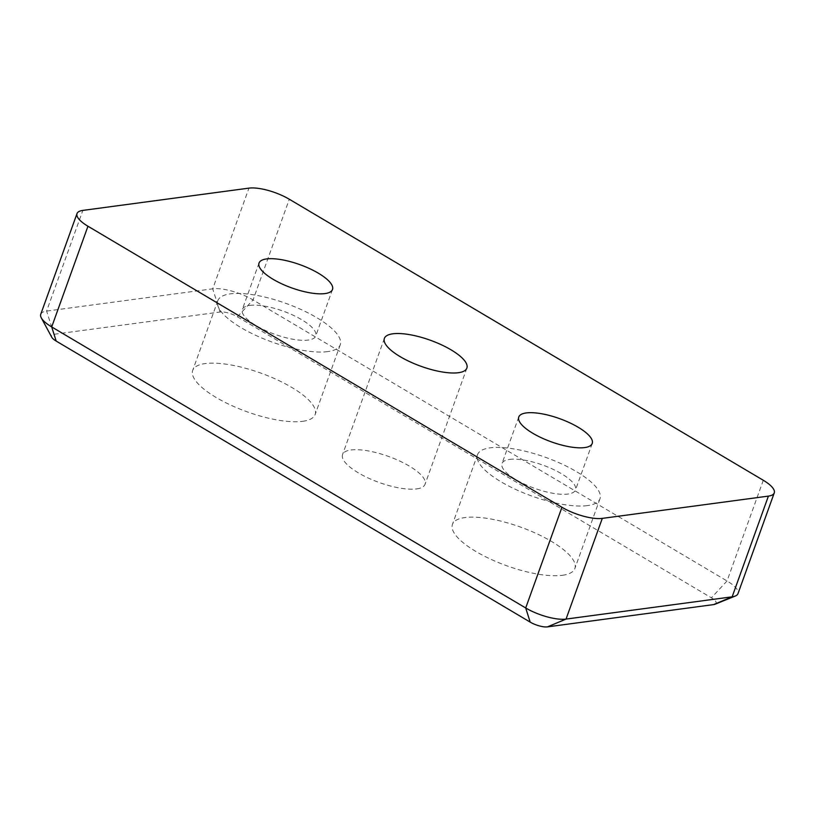 <?xml version="1.0" encoding="UTF-8"?>
<svg xmlns="http://www.w3.org/2000/svg" width="815" height="815" viewBox="0 0 815 815"><rect width="100%" height="100%" fill="white"/><g stroke="black" fill="none" stroke-linecap="round" stroke-linejoin="round"><path stroke-width="0.61" stroke-dasharray="4.08 3.06" d="M714.938 604.272A13.009 4.106 19.8 0 0 711.403 597.813L237.399 316.78A13.009 4.106 19.8 0 0 220.111 312.013L54.004 334.282A13.009 4.106 19.8 0 0 51.732 337.186M40.75 314.284A30.369 9.586 -160.2 0 1 46.598 311.096L212.705 288.826A30.369 9.586 -160.2 0 1 253.047 299.94L727.041 580.973A30.369 9.586 -160.2 0 1 737.993 593.626M562.36 575.309A65.068 20.538 19.8 0 0 574.881 568.483A65.068 20.538 19.8 0 0 520.612 527.111A65.068 20.538 19.8 0 0 452.437 524.402A65.068 20.538 19.8 0 0 490.447 559.1A65.068 20.538 19.8 0 0 562.36 575.309M302.63 421.324A65.068 20.538 19.8 0 0 315.161 414.489A65.068 20.538 19.8 0 0 260.892 373.117A65.068 20.538 19.8 0 0 192.707 370.407A65.068 20.538 19.8 0 0 230.716 405.106A65.068 20.538 19.8 0 0 302.63 421.324M416.608 488.898A43.837 13.835 19.8 0 0 425.043 484.293A43.837 13.835 19.8 0 0 388.48 456.42A43.837 13.835 19.8 0 0 342.545 454.597A43.837 13.835 19.8 0 0 368.156 477.977A43.837 13.835 19.8 0 0 416.608 488.898M327.732 351.611A65.068 20.538 -160.2 0 1 255.818 335.393A65.068 20.538 -160.2 0 1 217.809 300.694A65.068 20.538 -160.2 0 1 285.994 303.414A65.068 20.538 -160.2 0 1 340.252 344.776A65.068 20.538 -160.2 0 1 327.732 351.611M249.808 305.411A39.038 12.327 -160.2 0 1 292.962 315.14A39.038 12.327 -160.2 0 1 315.762 335.963A39.038 12.327 -160.2 0 1 274.859 334.333A39.038 12.327 -160.2 0 1 242.3 309.506A39.038 12.327 -160.2 0 1 249.808 305.411M587.452 505.606A65.068 20.538 -160.2 0 1 515.538 489.387A65.068 20.538 -160.2 0 1 477.529 454.689A65.068 20.538 -160.2 0 1 545.714 457.398A65.068 20.538 -160.2 0 1 599.983 498.77A65.068 20.538 -160.2 0 1 587.452 505.606M509.538 459.405A39.038 12.327 -160.2 0 1 552.682 469.134A39.038 12.327 -160.2 0 1 575.492 489.947A39.038 12.327 -160.2 0 1 534.579 488.317A39.038 12.327 -160.2 0 1 502.02 463.501A39.038 12.327 -160.2 0 1 509.538 459.405M763.298 480.28L727.041 580.973L711.403 597.813M237.399 316.78L253.047 299.94L289.294 199.237M220.111 312.013L212.705 288.826L248.952 188.133M54.004 334.282L46.598 311.096L82.845 210.402M384.374 338.408L342.545 454.597M466.873 368.105L425.043 484.293M217.809 300.694L192.707 370.407M340.252 344.776L315.161 414.489M259.027 263.031L242.3 309.506M332.5 289.488L315.762 335.963M477.529 454.689L452.437 524.402M599.983 498.77L574.881 568.483M518.758 417.025L502.02 463.501M592.22 443.482L575.492 489.947"/><path stroke-width="1.22" d="M713.594 604.598A13.009 4.106 19.8 0 0 714.938 604.272L735.293 596.04A30.369 9.586 -160.2 0 1 732.155 596.814L566.048 619.084A30.369 9.586 -160.2 0 1 525.706 607.97L51.702 326.927A30.369 9.586 -160.2 0 1 41.3 317.87A30.369 9.586 -160.2 0 1 40.75 314.284L77.007 213.591A30.369 9.586 -160.2 0 1 82.845 210.402L248.952 188.133A30.369 9.586 -160.2 0 1 289.294 199.237L763.298 480.28A30.369 9.586 -160.2 0 1 774.25 492.922A30.369 9.586 -160.2 0 1 768.402 496.111L732.155 596.814L713.594 604.598L547.486 626.867A13.009 4.106 19.8 0 1 530.188 622.11L56.194 341.078L51.702 326.927L87.959 226.234L561.953 507.276L525.706 607.97L530.188 622.11M774.25 492.922L737.993 593.626A30.369 9.586 -160.2 0 1 735.293 596.04M41.3 317.87L51.732 337.186A13.009 4.106 19.8 0 0 56.194 341.078M547.486 626.867L566.048 619.084L602.295 518.381A30.369 9.586 -160.2 0 1 561.953 507.276M602.295 518.381L768.402 496.111M87.959 226.234A30.369 9.586 -160.2 0 1 77.007 213.591M392.82 333.804A43.837 13.835 -160.2 0 1 441.272 344.725A43.837 13.835 -160.2 0 1 466.873 368.105A43.837 13.835 -160.2 0 1 458.438 372.71A43.837 13.835 -160.2 0 1 409.986 361.789A43.837 13.835 -160.2 0 1 384.374 338.408A43.837 13.835 -160.2 0 1 392.82 333.804M266.546 258.936A39.038 12.327 -160.2 0 1 309.69 268.665A39.038 12.327 -160.2 0 1 332.5 289.488A39.038 12.327 -160.2 0 1 291.587 287.858A39.038 12.327 -160.2 0 1 259.027 263.031A39.038 12.327 -160.2 0 1 266.546 258.936M526.266 412.93A39.038 12.327 -160.2 0 1 569.42 422.659A39.038 12.327 -160.2 0 1 592.22 443.482A39.038 12.327 -160.2 0 1 551.317 441.852A39.038 12.327 -160.2 0 1 518.758 417.025A39.038 12.327 -160.2 0 1 526.266 412.93"/></g></svg>
